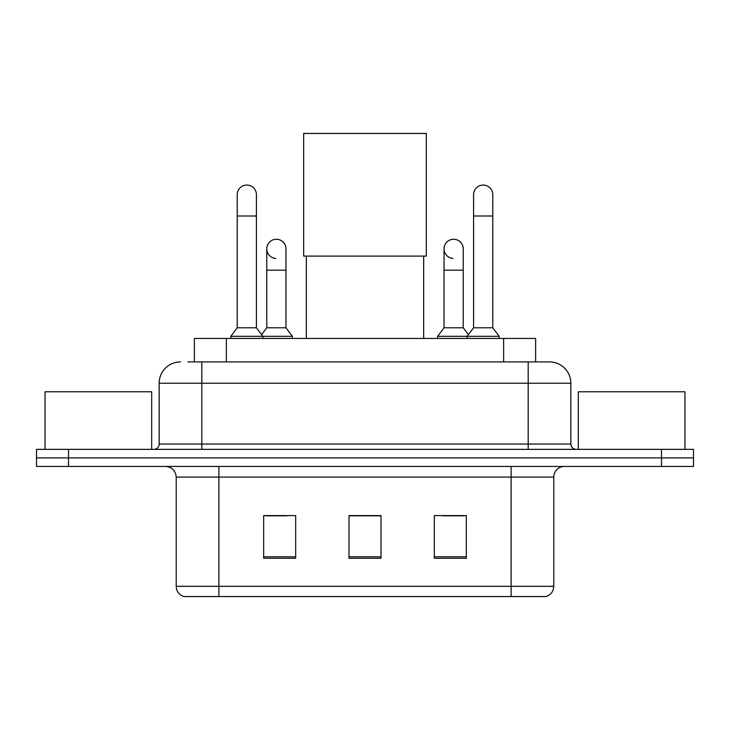 <?xml version="1.0" encoding="UTF-8"?>
<svg xmlns="http://www.w3.org/2000/svg" width="730" height="730" viewBox="0 0 730 730"><rect width="100%" height="100%" fill="white"/><g stroke="black" fill="none" stroke-linecap="round" stroke-linejoin="round"><path stroke-width="1.09" d="M194.372 361.907L194.372 338.446L535.628 338.446L535.628 361.907M188.44 361.907L549.188 361.907M187.957 361.907L201.818 361.907L201.818 383.241L159.158 383.241L159.158 444.032A5.329 5.329 0 0 1 153.82 449.361M180.483 361.907A21.334 21.334 0 0 0 159.158 383.241M549.517 361.907A21.334 21.334 0 0 1 570.842 383.241L570.842 444.032C571.161 447.271 572.94 449.05 576.18 449.361M68.492 449.361L36.5 449.361L36.5 457.902L68.492 457.902L36.5 457.902L36.5 466.434L68.492 466.434L68.492 457.902L661.508 457.902L68.492 457.902L68.492 449.361L661.508 449.361L661.508 457.902L693.5 457.902L661.508 457.902L661.508 466.434L68.492 466.434M661.508 466.434L693.5 466.434L693.5 449.361L661.508 449.361M553.778 586.309C553.486 591.419 550.922 594.831 546.104 596.547L511.119 596.547L511.119 586.309L553.778 586.309L553.778 477.091A10.667 10.667 0 0 1 564.445 466.434M176.222 586.309L218.881 586.309L218.881 596.547L511.119 596.547L183.896 596.547A10.667 10.667 0 0 1 176.222 586.309L176.222 477.091C175.583 470.622 172.034 467.063 165.555 466.434M466.324 558.258L466.324 515.599L434.323 515.599L434.323 558.258L466.324 558.258M295.677 558.258L295.677 515.599L263.676 515.599L263.676 558.258L295.677 558.258M380.996 558.258L380.996 515.599L349.004 515.599L349.004 558.258L380.996 558.258M265.702 515.818L287.036 515.818M442.964 515.818L464.298 515.818M380.996 515.818L349.004 515.818M151.685 449.361L151.685 391.773L45.032 391.773L45.032 449.361M306.335 256.102L306.335 338.446M423.665 256.102L423.665 338.446M303.671 133.453L426.329 133.453L426.329 256.102L303.671 256.102L303.671 133.453M237.223 215.998L256.422 215.998L256.422 327.779L237.223 327.779L237.223 194.673A9.599 9.599 0 0 1 247.424 185.091A9.599 9.599 0 0 1 256.422 194.673A9.599 9.599 0 0 0 247.424 185.091M237.223 327.779L230.826 336.311L230.826 338.446M256.422 327.779L262.827 336.311L230.826 336.311M285.968 327.779L285.968 270.182L266.769 270.182L266.769 327.779L285.968 327.779L292.365 336.311L262.827 336.311L262.827 338.446M473.578 215.998L492.777 215.998L492.777 327.779L473.578 327.779L473.578 194.673A9.599 9.599 0 0 1 483.78 185.091A9.599 9.599 0 0 1 492.777 194.673A9.599 9.599 0 0 0 483.78 185.091M473.578 327.779L467.173 336.311L467.173 338.446M492.777 327.779L499.174 336.311L437.635 336.311L437.635 338.446M499.174 336.311L499.174 338.446M275.767 258.429A9.599 9.599 0 0 1 266.769 248.848A9.599 9.599 0 0 1 276.971 239.276A9.599 9.599 0 0 1 285.968 248.848L285.968 270.182M266.769 327.779L261.596 334.678M292.365 336.311L292.365 338.446M453.029 258.429A9.599 9.599 0 0 1 444.032 248.848A9.599 9.599 0 0 1 454.233 239.276A9.599 9.599 0 0 1 463.231 248.848L463.231 270.182L444.032 270.182L444.032 248.848M463.231 270.182L463.231 327.779L444.032 327.779L444.032 270.182M444.032 327.779L437.635 336.311M463.231 327.779L468.405 334.678M684.968 449.361L684.968 391.773L578.315 391.773L578.315 449.361M226.364 361.907L226.364 338.446M503.636 361.907L503.636 338.446M201.818 449.361L201.818 444.032L570.842 444.032M159.158 444.032L201.818 444.032L201.818 383.241L528.182 383.241L528.182 449.361M570.842 383.241L528.182 383.241L528.182 361.907M511.119 466.434L511.119 477.091L176.222 477.091M553.778 477.091L511.119 477.091L511.119 586.309L218.881 586.309L218.881 466.434M380.996 556.78L349.004 556.78M295.677 556.78L263.676 556.78M466.324 556.78L434.323 556.78M256.422 215.998L256.422 194.673M492.777 215.998L492.777 194.673M266.769 270.182L266.769 248.848"/></g></svg>
